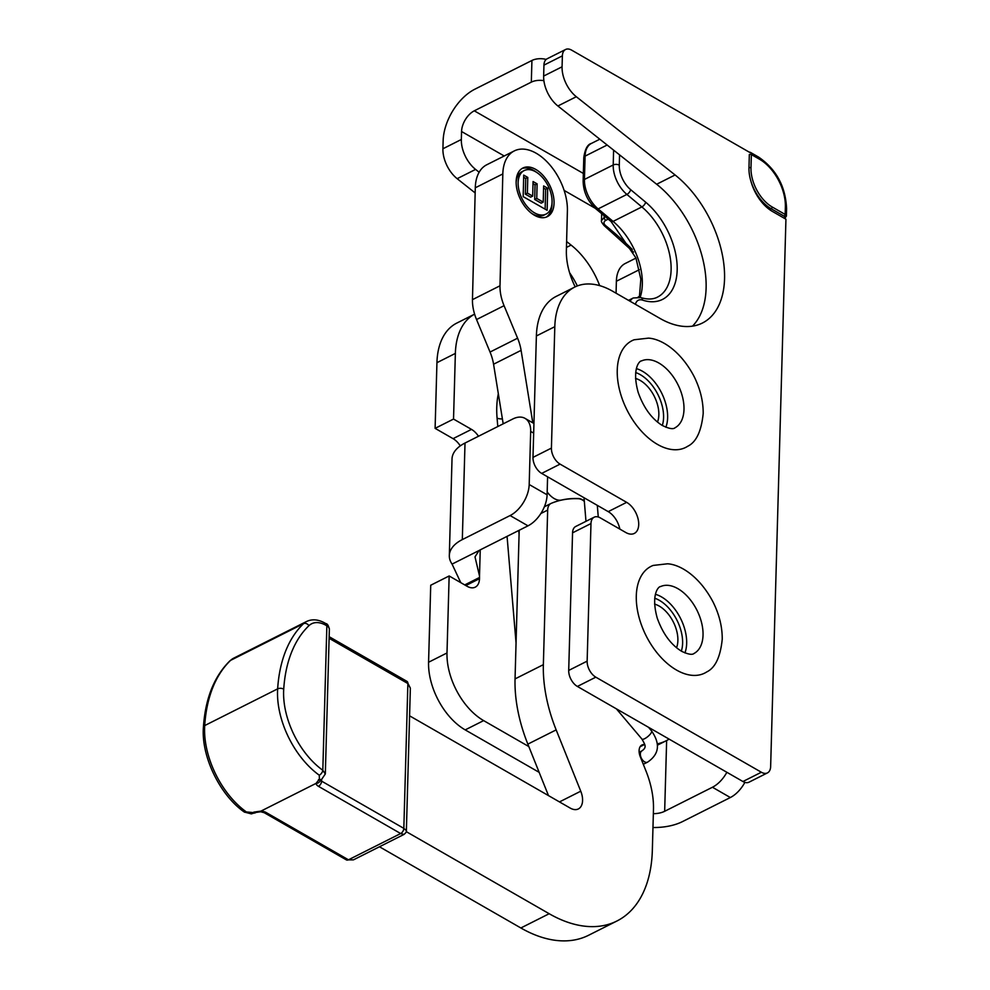 <?xml version="1.0" encoding="UTF-8"?>
<svg xmlns="http://www.w3.org/2000/svg" width="990" height="990" viewBox="0 0 990 990"><rect width="100%" height="100%" fill="white"/><g stroke="black" fill="none" stroke-linecap="round" stroke-linejoin="round"><path stroke-width="1.49" d="M461.34 139.491L442.914 148.772A25.79 15.37 63.3 0 0 457.157 178.683L475.584 169.414A25.79 15.37 -116.7 0 1 461.34 139.491L461.563 131.509L504.195 155.987M442.914 148.772L443.136 140.778A42.892 25.554 119.9 0 1 474.903 89.174L531.927 60.477L531.321 82.133A12.895 6.942 1.6 0 1 543.894 80.685M539.179 772.361L465.201 729.89L483.64 720.609A54.438 32.46 -116.7 0 1 446.997 652.967L428.571 662.248A54.438 32.46 63.3 0 0 465.201 729.89M428.571 662.248L430.724 585.239L449.151 575.97L446.997 652.967M478.492 436.256A17.189 10.246 63.3 0 0 471.5 429.388L453.061 438.657A17.189 10.246 -116.7 0 1 460.288 445.871M453.061 438.657L435.105 428.348L436.937 362.686L455.363 353.418A80.227 47.829 -116.7 0 1 474.594 314.152L456.749 323.111A80.227 47.829 63.3 0 0 436.937 362.686M577.343 285.924A62.457 37.236 63.3 0 0 569.596 272.733M475.163 192.951L457.157 178.683M599.68 285.627A62.457 37.236 63.3 0 0 571.106 245.087L566.614 241.535M479.135 172.223L475.584 169.414M455.363 353.418L453.531 419.067L435.105 428.348M471.5 429.388L453.531 419.067M449.151 575.97L467.107 586.29A17.189 10.246 63.3 0 0 475.25 587.157A17.189 10.246 63.3 0 0 479.494 578.68L479.519 577.467A17.189 10.246 63.3 0 0 479.507 575.994L475.002 556.887L479.049 550.527L452.071 564.102A42.892 23.092 1.6 0 1 449.324 555.551A42.892 23.092 1.6 0 1 462.318 539.587L510.098 515.555L527.992 525.839A25.79 15.357 -60.1 0 0 547.099 494.802L529.192 484.518L530.677 431.417L533.672 433.137M528.821 746.559L483.64 720.609M462.318 539.587L465.015 443.037L512.795 418.993A25.79 15.357 119.9 0 1 525.022 418.362A25.79 15.357 119.9 0 1 530.677 431.417M547.594 476.809L547.099 494.802M529.192 484.518A25.79 15.357 119.9 0 1 510.098 515.555M479.507 575.994L480.237 549.871A17.189 9.257 -178.4 0 0 479.049 550.527M480.224 549.871L527.992 525.839M726.858 772.287A25.79 15.357 119.9 0 1 712.441 787.248L730.335 797.532A25.79 15.357 -60.1 0 0 744.864 782.372M653.351 813.669A17.189 9.257 -178.4 0 0 664.661 811.293L712.441 787.248M730.335 797.532L682.568 821.564A42.892 23.092 1.6 0 1 652.967 827.504M546.183 59.412A12.895 6.942 -178.4 0 0 531.927 60.477M583.345 173.448L474.297 110.818A17.189 10.234 -60.1 0 0 461.563 131.509M474.297 110.818L531.321 82.133M465.015 443.037A42.892 23.092 -178.4 0 0 452.022 459.001L449.324 555.551M452.071 564.102L460.771 582.64M750.94 181.257A34.378 20.505 63.3 0 0 772.46 211.464L785.936 219.198L770.641 766.532A12.895 7.685 -116.7 0 1 767.46 772.893A12.895 7.685 -116.7 0 1 761.36 772.237L595.819 677.172A12.895 7.685 -116.7 0 1 587.144 661.147L590.981 523.562A12.895 7.685 -116.7 0 1 594.173 517.201A12.895 7.685 -116.7 0 1 600.262 517.857L625.816 532.521A17.907 10.68 63.3 0 0 634.281 533.437A17.907 10.68 63.3 0 0 638.03 518.711A17.907 10.68 63.3 0 0 626.658 502.351L560.093 464.124A12.895 7.685 -116.7 0 1 551.418 448.111L554.808 326.688A80.227 47.829 -116.7 0 1 574.633 287.125A80.227 47.829 -116.7 0 1 612.575 291.196L660.082 318.471A89.533 53.386 63.3 0 0 702.43 323.025A89.533 53.386 63.3 0 0 722.7 256.608A89.533 53.386 63.3 0 0 675.093 174.97L576.316 96.723A25.79 15.37 -116.7 0 1 562.072 66.8L562.382 55.861A12.895 7.685 -116.7 0 1 565.562 49.5A12.895 7.685 -116.7 0 1 571.663 50.156L749.777 152.448M551.418 448.111L532.991 457.38A12.895 7.685 63.3 0 0 541.666 473.406L560.093 464.124M619.839 529.093A17.907 10.68 63.3 0 0 608.219 511.632L541.666 473.406M532.991 457.38L536.382 335.969A80.227 47.829 -116.7 0 1 556.194 296.394L574.633 287.125M692.455 326.156A89.533 53.386 63.3 0 0 656.655 184.251L557.89 105.992A25.79 15.37 -116.7 0 1 543.646 76.069L543.943 65.13L562.382 55.861M565.562 49.5L547.136 58.769A12.895 7.685 63.3 0 0 543.943 65.13M761.36 772.237L742.933 781.518A12.895 7.685 63.3 0 0 749.034 782.174L767.46 772.893M742.933 781.518L577.38 686.441L595.819 677.172M587.144 661.147L568.706 670.428A12.895 7.685 63.3 0 0 577.38 686.441M568.706 670.428L572.554 532.83L590.981 523.562M594.173 517.201L575.735 526.47A12.895 7.685 63.3 0 0 572.554 532.83M635.679 372.574A34.526 20.58 -116.7 0 1 662.298 425.477M665.874 427.259A37.385 22.287 63.3 0 0 661.493 392.733A37.385 22.287 63.3 0 0 636.372 368.639M635.53 378.44A27.732 16.533 -116.7 0 1 640.518 380.618A27.732 16.533 -116.7 0 1 657.496 422.087M674.759 427.915A37.397 22.3 63.3 0 0 675.118 427.729A37.397 22.3 63.3 0 0 677.865 384.491A37.397 22.3 63.3 0 0 641.508 360.929C639.862 360.509 631.496 368.231 638.191 392.448C643.661 407.769 651.643 418.745 662.137 425.378C668.931 428.72 673.262 429.499 675.118 427.729M656.716 443.953A59.734 35.615 63.3 0 0 687.728 446.255C696.23 442.146 701.378 431.269 703.185 413.597C703.284 401.222 700.227 388.81 694.015 376.349C680.538 350.695 661.382 338.877 648.487 338.135L634.145 339.768A59.734 35.615 63.3 0 0 618.985 387.536A59.734 35.615 63.3 0 0 656.716 443.953M654.724 598.232A34.526 20.58 -116.7 0 1 681.33 651.135M684.919 652.917A37.385 22.287 63.3 0 0 680.538 618.391A37.385 22.287 63.3 0 0 655.417 594.297M654.576 604.098A27.732 16.533 -116.7 0 1 659.216 606.078A27.732 16.533 -116.7 0 1 676.541 647.745M693.804 653.573A37.397 22.3 63.3 0 0 694.163 653.388A37.397 22.3 63.3 0 0 696.91 610.149A37.397 22.3 63.3 0 0 660.553 586.587C658.907 586.167 650.541 593.889 657.236 618.107C662.83 633.711 670.96 644.775 681.627 651.296C688.174 654.402 692.344 655.095 694.163 653.388M676.492 670.044A59.734 35.615 63.3 0 0 706.773 671.913C715.275 667.804 720.423 656.927 722.23 639.255C722.329 626.88 719.272 614.468 713.06 602.007C699.584 576.353 680.427 564.535 667.532 563.793L653.19 565.426A59.734 35.615 63.3 0 0 638.142 613.676A59.734 35.615 63.3 0 0 676.492 670.044M545.131 209.162L545.639 189.263L543.584 188.088M547.693 188.236L547.136 210.301L523.178 196.639L523.722 175.119L527.781 177.433L527.385 193.087L532.694 196.119L533.066 181.541L537.112 183.855L536.753 198.433L543.225 202.121L543.634 185.922L547.693 188.236L545.639 189.263M543.225 202.121L541.171 203.16L534.699 199.46L535.058 184.895L533.004 183.719M536.753 198.433L534.699 199.46M537.112 183.855L535.058 184.895M532.694 196.119L530.64 197.159L525.331 194.127L525.727 178.472L523.673 177.297M527.385 193.087L525.331 194.127M527.781 177.433L525.727 178.472M546.047 214.088A24.354 14.516 63.3 0 0 548.076 185.811A24.354 14.516 63.3 0 0 524.156 170.577A24.354 14.516 63.3 0 0 519.069 190.649A24.354 14.516 63.3 0 0 534.588 212.887A24.354 14.516 63.3 0 0 546.047 214.088L543.993 215.127A24.354 14.516 -116.7 0 1 532.533 213.914A24.354 14.516 -116.7 0 1 531.618 213.37M516.136 182.606A24.354 14.516 -116.7 0 1 522.101 171.617L524.156 170.577M521.866 168.597A27.225 16.224 -116.7 0 1 536.531 172.334M552.012 203.099A27.225 16.224 -116.7 0 1 546.282 217.107M534.526 215.3A27.225 16.224 -116.7 0 1 517.188 190.451A27.225 16.224 -116.7 0 1 522.869 168.028A27.225 16.224 -116.7 0 1 549.599 185.043A27.225 16.224 -116.7 0 1 547.334 216.649A27.225 16.224 -116.7 0 1 534.526 215.3M584.298 501.051A13.427 8.007 63.3 0 0 578.618 498.539A161.308 96.178 63.3 0 0 561.479 500.049A18.624 11.1 -116.7 0 1 547.173 491.906M532.806 422.829L521.099 350.361A35.813 21.359 63.3 0 0 517.584 338.196L504.071 305.687A35.813 21.359 -116.7 0 1 500 285.788L502.821 173.931A46.419 27.671 -116.7 0 1 514.293 150.913A46.419 27.671 -116.7 0 1 536.147 153.215A46.419 27.671 -116.7 0 1 567.394 210.759L566.379 250.643A55.155 32.88 63.3 0 0 575.178 286.853M503.192 423.831L493.565 364.221L521.099 350.361M517.584 338.196L490.05 352.044A35.813 21.359 -116.7 0 1 493.565 364.221M490.05 352.044L476.536 319.547L504.071 305.687M500 285.788L472.465 299.648A35.813 21.359 63.3 0 0 476.536 319.547M472.465 299.648L475.287 187.791L502.821 173.931M514.293 150.913L486.758 164.773A46.419 27.671 63.3 0 0 475.287 187.791M616.077 293.201L616.374 281.259L639.391 269.676M635.988 258.081L625.222 263.501A35.813 21.359 63.3 0 0 616.374 281.259M409.588 715.832L570.203 808.075A17.189 10.246 63.3 0 0 578.333 808.954A17.189 10.246 63.3 0 0 580.759 791.196L556.157 729.89A120.916 72.084 -116.7 0 1 543.361 664.661L547.668 510.098A13.464 8.031 -116.7 0 1 550.997 503.452A13.464 8.031 -116.7 0 1 551.306 503.316A161.024 96.005 -116.7 0 1 578.519 498.725A13.464 8.031 -116.7 0 1 584.335 501.373M519.193 530.256L515.048 678.905A120.916 72.084 63.3 0 0 527.843 744.134L548.497 795.613M379.467 846.772L520.864 927.976A143.265 85.412 63.3 0 0 588.629 935.253L616.943 920.997A143.265 85.412 -116.7 0 1 549.178 913.721L406.246 831.637M644.775 744.604A102.861 61.331 -116.7 0 1 644.366 744.567A11.459 6.831 63.3 0 0 641.928 745A11.459 6.831 63.3 0 0 640.307 756.83L645.888 770.74A71.627 42.706 -116.7 0 1 653.474 809.375L652.336 850.336A143.265 85.412 -116.7 0 1 616.943 920.997M669.116 739.122A102.861 61.331 -116.7 0 1 666.282 740.718A102.861 61.331 -116.7 0 1 657.409 743.837M641.817 738.924A6.299 1.893 -40.2 0 0 641.928 739.097A6.299 1.893 -40.2 0 0 644.676 738.688A6.299 1.893 -40.2 0 0 651.259 732.724A6.299 1.893 -40.2 0 0 651.556 730.917C660.54 743.861 659.216 754.256 647.571 762.152L643.302 764.292M616.386 708.84L641.928 739.06A6.299 1.893 -40.2 0 0 644.688 738.664A6.299 1.893 -40.2 0 0 651.259 732.724M410.355 688.174L407.88 683.533A4.294 2.562 -60.1 0 0 406.94 681.368A4.294 2.562 -60.1 0 0 406.94 681.355L410.355 688.174M321.564 779.464L325.314 773.97L322.814 770.282L326.861 625.829A4.294 2.562 -60.1 0 0 325.908 623.65C327.331 623.638 328.482 625.519 329.361 629.281A8.885 4.777 -178.4 0 0 326.861 625.829L325.982 625.321A30.368 18.105 63.3 0 0 308.93 625.68A160.454 95.671 63.3 0 0 283.722 689.176A66.181 39.464 63.3 0 0 322.814 770.282A4.294 2.277 125.7 0 1 319.287 775.22A70.488 42.026 -116.7 0 1 277.646 688.867A164.748 98.233 -116.7 0 1 303.534 623.663A34.675 20.666 -116.7 0 1 306.591 621.485L233.652 658.189A34.675 20.666 -116.7 0 0 230.596 660.367A4.294 3.391 46.3 0 0 229.928 660.825L233.652 658.189M320.401 779.489L320.166 780.256L321.564 779.476A4.294 2.562 -116.7 0 1 319.399 779.167L319.287 775.22M320.5 780.009A4.294 2.314 -178.4 0 0 321.614 781.147A4.294 2.562 119.9 0 1 318.433 786.32A8.601 4.628 1.6 0 1 316.02 783.399A4.294 3.601 -8 0 0 320.376 780.095M321.663 779.427L321.614 781.147L403.833 828.37L406.383 830.672C406.828 831.464 406.036 832.714 403.994 834.422L400.653 833.543L318.433 786.32M410.355 688.124L406.37 830.721M255.197 812.864A4.294 2.562 -116.7 0 1 253.032 812.567L246.349 811.936A4.294 2.277 -54.3 0 1 244.283 812.023L251.312 813.879L256.125 812.406A4.294 2.562 -116.7 0 1 253.947 812.097L260.976 811.095L260.754 811.763L264.206 812.691A4.294 2.562 -60.1 0 0 266.236 812.58A8.601 4.628 -178.4 0 0 260.976 811.095L316.02 783.399L319.399 779.167M260.741 811.763L256.125 812.406M404.007 834.422L353.467 859.852L348.468 859.803L266.236 812.58M633.55 252.128L604.172 225.621A2.871 1.398 -51.3 0 0 604.172 225.621A2.871 1.398 -51.3 0 0 605.534 225.559C603.405 223.554 603.467 221.834 605.719 220.386L608.207 219.137M605.1 216.55L601.499 220.51C600.98 221.178 601.87 222.886 604.172 225.621M502.413 418.943A8.601 3.861 -4.8 0 1 497.079 418.139L497.797 426.542M498.329 393.711A87.392 52.099 63.3 0 0 497.079 418.139M519.082 534.414L518.748 530.491M507.066 536.37L516.05 642.869M564.139 190.414L595.2 208.259M664.661 811.293L666.641 740.532M479.494 578.68L465.832 585.548M464.731 584.917L479.519 577.467M566.466 247.426L571.106 245.087M608.219 511.632L626.658 502.351M557.89 105.992L576.316 96.723M656.655 184.251L675.093 174.97M543.646 76.069L562.072 66.8M536.382 335.969L554.808 326.688M639.651 296.282L638.142 297.037M547.668 510.098L540.849 513.538M543.361 664.661L515.048 678.905M556.157 729.89L527.843 744.134M580.759 791.196L559.474 801.912M549.178 913.721L520.864 927.976M644.366 744.567L640.134 746.707M639.156 752.264L641.904 750.89A6.299 3.762 63.3 0 0 640.691 756.459A6.299 3.762 63.3 0 0 642.671 760.184A6.299 3.762 63.3 0 0 647.571 762.152M353.467 859.852L346.413 859.902A4.294 2.562 -60.1 0 0 346.426 859.914A4.294 2.562 -60.1 0 0 348.468 859.803L400.653 833.543A4.294 2.562 119.9 0 0 403.833 828.37L407.88 683.533L329.113 638.303M325.982 625.321A4.294 2.562 -60.1 0 0 325.029 623.143L325.908 623.65M308.93 625.68A4.294 3.391 -133.7 0 0 303.534 623.663L230.596 660.367A164.748 98.233 -116.7 0 0 204.707 725.571L277.646 688.867A4.294 2.413 -176.4 0 1 283.722 689.176M320.636 779.934A4.294 2.562 -116.7 0 1 318.471 779.637M244.283 812.023C219.829 795.069 201.044 756.125 203.408 727.167A4.294 2.413 3.6 0 1 204.707 725.571A70.488 42.026 -116.7 0 0 246.349 811.936M253.947 812.097L253.032 812.567M640.159 297.371A55.155 32.88 63.3 0 0 613.095 221.401A4.294 2.03 129.8 0 1 611.053 221.513L635.927 257.92L640.827 279.093L639.391 297.198M613.614 150.146L613.206 164.971L584.434 179.45A25.79 15.37 -116.7 0 0 598.121 208.902L626.88 194.424L641.854 206.922L613.095 221.401L598.121 208.902A4.294 2.03 129.8 0 1 596.079 209.014L611.053 221.513M583.135 181.046L583.791 157.719A4.294 2.314 -178.4 0 1 585.09 156.123L584.434 179.45A4.294 2.314 -178.4 0 0 583.135 181.046C583.395 192.023 587.701 201.341 596.079 209.014M607.142 145.023L585.09 156.123A25.79 15.37 -116.7 0 1 591.463 143.401C587.54 144.33 584.979 149.106 583.791 157.719M619.282 165.144A4.294 2.314 -178.4 0 0 613.206 164.971A25.79 15.37 63.3 0 0 626.88 194.424A4.294 2.03 129.8 0 0 630.679 189.684A21.483 12.808 -116.7 0 1 619.282 165.144L619.567 154.861M635.407 304.301A12.895 7.685 -116.7 0 1 642.597 300.119A59.45 35.442 63.3 0 0 677.172 270.282A59.45 35.442 63.3 0 0 645.653 202.183A4.294 2.03 129.8 0 1 641.854 206.922A55.155 32.88 -116.7 0 1 670.119 257.041A55.155 32.88 -116.7 0 1 657.484 297.124C653.004 299.463 647.46 299.624 640.852 297.582L633.266 297.978A17.189 10.246 63.3 0 0 630.16 301.294M604.148 215.746L604.11 217.045A2.871 1.708 63.3 0 0 605.719 220.386M632.301 249.455A286.518 170.825 63.3 0 0 605.534 225.559M748.972 167.78A32.955 19.652 63.3 0 0 771.136 208.717A1.435 0.854 -60.1 0 0 772.2 206.997A31.519 18.785 -116.7 0 1 750.989 167.842A1.435 0.767 1.6 0 0 748.972 167.78L749.331 154.502A1.435 0.767 1.6 0 1 751.361 154.564A4.294 2.562 -60.1 0 0 750.42 152.386L749.096 152.052M750.989 167.842L751.361 154.564L759.54 159.254A38.4 22.894 -116.7 0 1 785.379 206.96L785.169 214.446L772.2 206.997M769.515 209.534L771.136 208.717L784.117 216.167A1.435 0.854 -60.1 0 0 785.169 214.446A4.294 2.314 -178.4 0 1 786.394 216.117L786.592 208.63A4.294 2.314 -178.4 0 0 785.379 206.96M784.736 218.419L784.662 218.456A1.435 0.854 63.3 0 0 784.736 218.419L786.394 216.117M784.117 216.167A2.871 1.547 1.6 0 1 784.266 218.233M750.42 152.386L758.6 157.088A4.294 2.562 119.9 0 1 759.54 159.254M645.653 202.183L630.679 189.684M642.597 300.119A4.294 2.97 -71.9 0 0 640.852 297.582M525.022 418.362L533.932 423.485M550.997 503.452L544.364 506.793M666.282 740.718L657.509 745.124M641.904 750.89C646.73 747.425 645.567 745.359 641.916 739.085M648.475 727.266L651.556 730.917M584.026 497.735L585.981 521.322M597.304 505.358L598.269 516.978M329.163 636.694L406.94 681.355M325.029 623.143C318.359 619.394 312.221 618.837 306.591 621.485M329.361 629.281L325.326 773.883M203.408 727.167C205.351 698.445 214.199 676.331 229.928 660.825M264.206 812.691L346.426 859.914M599.804 139.206L591.463 143.401M633.266 297.978L628.539 300.354M601.499 220.485L601.685 213.692M758.6 157.088C776.234 169.228 785.565 186.417 786.592 208.63"/></g></svg>
